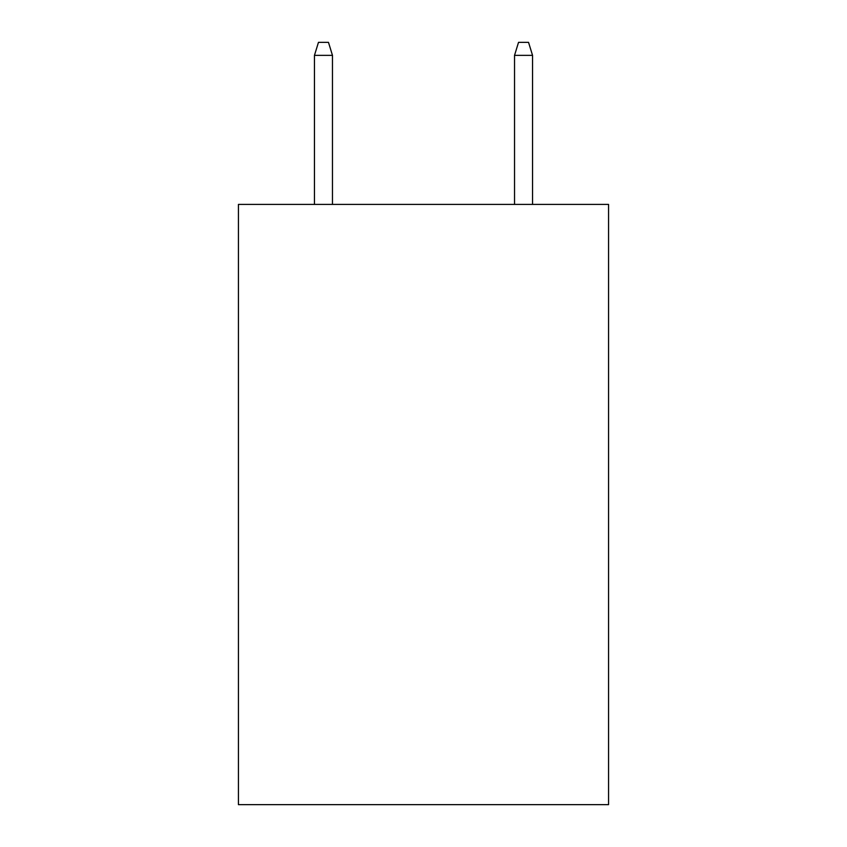 <?xml version="1.0" encoding="UTF-8"?>
<svg xmlns="http://www.w3.org/2000/svg" width="847" height="847" viewBox="0 0 847 847"><rect width="100%" height="100%" fill="white"/><g stroke="black" fill="none" stroke-linecap="round" stroke-linejoin="round"><path stroke-width="1.27" d="M608.569 204.413L608.569 804.65L238.43 804.65L238.43 204.413L608.569 204.413M332.469 204.413L332.469 55.351L314.459 55.351L314.459 204.413M314.459 55.351L318.461 42.35L328.467 42.35L332.469 55.351M514.531 55.351L518.533 42.35L528.539 42.35L532.541 55.351L514.531 55.351L514.531 204.413M532.541 55.351L532.541 204.413"/></g></svg>

